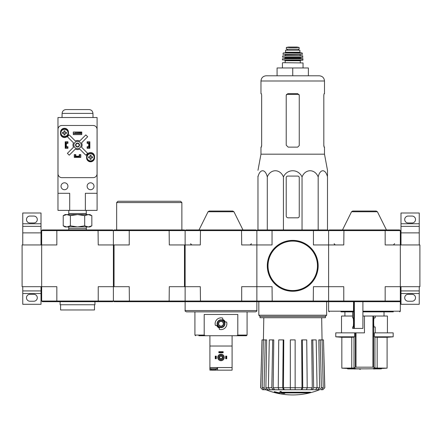 <?xml version="1.0" encoding="UTF-8"?>
<svg xmlns="http://www.w3.org/2000/svg" width="442" height="442" viewBox="0 0 442 442"><rect width="100%" height="100%" fill="white"/><g stroke="black" fill="none" stroke-linecap="round" stroke-linejoin="round"><path stroke-width="0.66" d="M419.9 286.687L419.9 244.951L400.336 244.951L400.336 286.687L419.9 286.687M419.248 244.951L419.248 226.365L400.988 226.365L400.988 232.884L419.248 232.884M400.988 244.951L400.988 232.884M400.988 223.757L419.248 223.757L419.248 212.994L400.988 212.994L400.988 226.365M419.248 223.757L419.248 226.365M408.159 222.972L412.077 222.972A3.459 3.459 0 0 0 415.53 219.514A3.459 3.459 0 0 0 412.077 216.061L408.159 216.061A3.459 3.459 0 0 0 404.706 219.514A3.459 3.459 0 0 0 408.159 222.972M419.248 290.924L400.988 290.924L400.988 304.295L419.248 304.295L419.248 286.687M408.159 301.229L412.077 301.229A3.459 3.459 0 0 0 415.53 297.77A3.459 3.459 0 0 0 412.077 294.317L408.159 294.317A3.459 3.459 0 0 0 404.706 297.77A3.459 3.459 0 0 0 408.159 301.229M400.988 290.924L400.988 286.687M22.1 244.951L22.1 286.687L41.664 286.687L41.664 244.951L22.1 244.951M41.012 244.951L41.012 226.365L22.752 226.365L22.752 232.884L41.012 232.884M22.752 244.951L22.752 232.884M22.752 223.757L41.012 223.757L41.012 212.994L22.752 212.994L22.752 226.365M41.012 223.757L41.012 226.365M29.923 222.972L33.841 222.972A3.459 3.459 0 0 0 37.294 219.514A3.459 3.459 0 0 0 33.841 216.061L29.923 216.061A3.459 3.459 0 0 0 26.47 219.514A3.459 3.459 0 0 0 29.923 222.972M41.012 290.924L22.752 290.924L22.752 304.295L41.012 304.295L41.012 286.687M29.923 301.229L33.841 301.229A3.459 3.459 0 0 0 37.294 297.77A3.459 3.459 0 0 0 33.841 294.317L29.923 294.317A3.459 3.459 0 0 0 26.47 297.77A3.459 3.459 0 0 0 29.923 301.229M22.752 290.924L22.752 286.687M347.511 368.849A365.191 365.191 0 0 0 348.556 368.899L354.318 368.899A364.993 63.383 90 0 1 353.882 368.959A364.921 298.925 -90 0 0 355.086 368.971A365.026 63.388 -90 0 0 355.666 368.877A364.993 359.445 -90 0 1 352.396 368.761A364.711 298.753 90 0 1 351.186 368.75A365.026 359.479 90 0 0 353.766 368.849L347.511 368.849L347.511 368.462L351.186 368.462M351.186 368.75L351.186 368.357A364.711 298.753 90 0 0 352.396 368.368A364.993 359.445 -90 0 0 355.666 368.484L355.666 368.877M360.556 369.225L360.556 368.832A365.191 365.191 0 0 1 359.512 368.821L359.512 369.214A365.191 365.191 0 0 0 360.556 369.225M359.512 368.899L355.539 368.899M352.396 368.761L352.396 368.368M376.612 368.761A364.987 360.49 90 0 1 373.275 368.877L373.275 368.484A364.987 360.49 90 0 0 376.612 368.368L376.612 368.761A364.711 298.753 -90 0 0 377.844 368.75L377.844 368.357A364.711 298.753 -90 0 1 376.612 368.368M373.275 368.877A365.031 57.101 90 0 0 373.783 368.971A364.921 298.925 90 0 0 374.971 368.959L374.971 368.899M374.971 368.959A364.998 57.101 -90 0 1 374.578 368.899L380.38 368.899A365.191 365.191 0 0 0 381.424 368.849L381.424 368.462A365.191 365.191 0 0 0 387.098 368.153L374.932 368.015L377.181 368.153L377.181 337.285L387.098 337.285L387.098 368.153M377.844 368.75A365.02 360.523 -90 0 1 375.203 368.849L381.424 368.849M377.844 368.462L381.424 368.462M375.192 317.859L374.269 317.859L375.192 317.859L375.192 316.03L364.468 316.03L364.468 332.854L335.776 332.854L335.776 336.81L354.561 336.81A325.804 39.703 -90 0 1 354.009 337.136L354.009 368.015L341.837 368.153A365.191 365.191 0 0 0 347.511 368.462M355.992 332.854L355.992 367.125L355.407 367.175L373.534 367.175L372.943 367.125L372.943 316.03M373.534 316.03L373.534 367.175A364.959 44.476 90 0 0 374.932 368.015L374.932 337.136L377.181 337.285L374.932 337.136A325.804 39.703 90 0 1 374.374 336.81L374.374 332.854L393.165 332.854L393.165 336.81L374.374 336.81L374.374 332.854M354.009 368.015A364.959 44.476 -90 0 0 355.407 367.175L355.407 332.854M335.776 336.81A326.063 326.063 0 0 0 341.837 337.285L351.76 337.285L351.76 368.153M354.561 336.81L354.561 332.854M354.009 337.136L351.76 337.285M375.192 332.854L375.192 326.986L374.269 326.986L375.192 326.986M374.269 317.859C373.49 317.317 373.49 327.533 374.269 326.986M340.964 311.859L353.478 311.859L353.567 301.687M353.567 311.207L328.599 311.207L328.599 301.687L362.904 301.687L362.904 328.423L352.628 328.423L352.628 326.986L352.976 326.986C353.694 327.207 353.694 317.638 352.976 317.859L352.628 317.859L352.644 311.859L352.628 317.859M362.904 311.859L393.319 311.859M342.666 311.859L348.009 311.859M329.251 301.687L328.599 301.03L328.599 230.602L329.251 229.95L343.948 229.95L343.771 244.951L328.599 244.951L328.599 230.602L385.164 230.602L385.164 244.951L400.336 244.951L400.336 230.602L399.684 229.95L343.948 229.95M399.684 301.687L384.988 301.687L385.164 301.03L400.336 301.03L399.684 301.687L400.336 301.687L400.336 311.207L399.684 311.859M384.988 301.687L362.904 301.687M400.336 301.03L400.336 286.687L385.164 286.687L385.164 301.03L343.771 301.03L343.771 286.687L328.599 286.687L328.599 244.951L313.433 244.951L313.433 230.602L328.599 230.602L327.947 229.95L272.211 229.95L272.04 230.602L313.433 230.602L313.256 229.95M384.988 229.95L385.164 230.602L400.336 230.602M129.401 229.95L129.23 230.602L113.401 230.602L114.053 229.95L184.48 229.95L185.132 230.602L256.868 230.602L256.868 244.951L241.697 244.951L241.52 229.95L256.216 229.95L256.868 230.602L256.868 301.03L256.216 301.687L241.52 301.687L241.697 301.03L256.868 301.03L256.868 286.687L272.04 286.687L272.211 301.687L257.52 301.687L256.868 301.03L343.771 301.03L343.948 301.687M377.413 211.762L351.523 211.762L352.694 211.038L376.247 211.038L377.413 211.762L386.446 229.95M364.468 211.038L373.142 211.038M375.192 316.03L387.424 316.03L387.424 332.854M341.511 332.854L341.511 316.03L352.628 316.03M362.904 316.03L364.468 316.03M310.61 392.612L280.941 392.612A70.527 6.149 -90 0 0 281.228 391.839A68.333 51.963 90 0 1 280.095 391.899A70.322 6.127 90 0 1 279.747 392.756A70.593 70.328 90 0 0 283.665 393.446A69.875 53.134 -90 0 0 284.775 393.391A70.4 70.129 -90 0 1 281.615 392.899L309.461 392.899A71.295 71.295 0 0 0 310.61 392.612L310.61 392.22L281.095 392.22M281.228 391.839L281.228 391.446A68.333 51.963 90 0 1 280.095 391.507A70.322 6.127 90 0 1 279.747 392.363L279.747 392.756M280.095 391.899L280.095 391.507M284.775 393.391L284.775 392.999A70.4 70.129 -90 0 1 284.046 392.899M279.559 393.391L279.559 392.844A70.875 70.875 0 0 1 274.344 391.651L274.344 392.203A71.029 71.029 0 0 0 279.559 393.391M279.559 393.236A70.875 70.875 0 0 1 274.344 392.043M319.362 389.816A71.737 71.737 0 0 1 292.737 394.938C283.532 394.921 274.659 393.214 266.112 389.816L314.312 389.722M271.161 389.722L319.621 389.722M319.572 389.722L321.384 387.717L323.229 387.717L322.069 339.898L323.483 339.898L324.743 387.717L322.875 389.722L320.831 389.722M305.715 389.722L315.687 389.722L317.074 387.717L316.185 339.898L312.77 339.898L313.66 387.717L317.074 387.717M278.256 387.717L282.714 387.717L283.195 339.898L278.736 339.898L278.256 387.717L279.007 389.722L290.322 389.722L290.322 387.717L295.146 387.717L295.146 389.722L306.461 389.722L307.212 387.717L306.731 339.898L302.273 339.898L302.753 387.717L307.212 387.717M268.393 387.717L271.808 387.717L272.697 339.898L269.283 339.898L268.393 387.717L269.786 389.722L279.753 389.722M266.112 389.816L264.051 389.722L265.902 389.722L264.089 387.717L265.25 339.898L266.659 339.898L265.885 387.733L268.393 387.733M260.73 387.717L261.984 339.898L260.636 387.717L262.592 389.722L265.852 389.722M263.797 317.726L263.41 339.898L261.984 339.898M264.051 389.722L262.239 387.717L264.089 387.717M265.25 339.898L263.399 339.898L262.239 387.717M267.697 389.722L265.885 387.733M271.808 387.717L273.195 389.722M274.57 389.722L273.184 387.733L278.256 387.733M272.697 339.898L273.775 339.898L273.184 387.733M282.714 387.717L283.466 389.722M284.212 389.722L283.46 387.733L290.322 387.733M283.195 339.898L283.781 339.898L283.46 387.733M295.146 387.717L295.146 339.898L290.322 339.898L290.322 387.717M302.002 389.722L302.753 387.717M302.273 339.898L301.687 339.898L302.008 387.733L301.256 389.722M312.273 389.722L313.66 387.717M312.77 339.898L311.693 339.898L312.284 387.733L310.897 389.722M317.074 387.733L319.583 387.733L318.809 339.898L320.223 339.898L321.384 387.717M319.583 387.733L317.77 389.722M323.229 387.717L321.417 389.722M320.223 339.898L322.069 339.898M323.483 339.898L324.831 387.717L322.875 389.722M328.599 301.03L328.599 286.687L313.433 286.687L313.256 301.687L327.947 301.687L328.599 301.03M256.216 301.687L256.868 301.687L256.868 310.555L185.132 310.555L185.132 301.687L185.784 301.687L185.132 301.03L241.697 301.03L241.697 286.687L256.868 286.687L256.868 244.951L272.04 244.951L272.04 230.602L256.868 230.602L257.52 229.95L272.211 229.95M272.211 301.687L313.256 301.687M260.023 316.422L325.445 316.422L325.445 317.726L260.023 317.726L260.023 316.422L258.824 315.223L326.644 315.223L326.644 301.687M327.494 176.082L327.494 170.336L324.494 154.181L324.494 147.131L324.102 147.131L323.815 145.562L323.815 95.218L324.102 93.654L323.815 95.218M302.046 229.95L302.046 176.938C305.289 168.7 314.931 168.689 318.179 176.938C320.052 168.7 325.616 168.689 327.494 176.938C327.494 168.695 327.494 168.695 327.494 176.938L327.494 229.95M257.973 176.082L257.973 176.938L257.973 176.082M302.046 176.938C298.289 168.684 287.173 168.7 283.421 176.938C280.173 168.689 270.532 168.7 267.288 176.938C265.415 168.689 259.846 168.7 257.973 176.938C257.973 168.695 257.973 168.695 257.973 176.938L257.973 229.95M267.288 176.938L267.288 229.95M283.421 176.938L283.421 229.95M318.179 176.938L318.179 229.95M286.212 177.651L286.212 215.862A1.956 1.956 0 0 0 288.167 217.823L297.693 217.823A1.564 1.564 0 0 0 299.256 216.254L299.256 177.651A1.564 1.564 0 0 0 297.693 176.082L287.781 176.082A1.564 1.564 0 0 0 286.212 177.651M308.383 75.786L308.383 67.963L277.084 67.963L277.084 75.786L266.195 75.786L319.279 75.786C322.445 76.096 324.185 77.836 324.494 81.002L260.973 81.002C261.283 77.836 263.023 76.096 266.195 75.786M292.737 67.963L292.737 75.786M299.256 145.562L297.693 147.131L299.256 145.562L299.256 95.218L297.693 93.654L287.781 93.654L286.212 95.218L286.212 145.175L288.167 147.131L297.693 147.131M324.494 154.181L260.973 154.181L260.973 147.131L261.366 147.131L261.653 145.562L261.653 95.218L261.366 93.654L260.973 93.654L260.973 81.002M261.653 145.175L261.305 147.131M324.163 147.131L323.815 145.175M324.494 81.002L324.494 93.654L324.102 93.654M267.498 265.819A25.238 25.238 0 0 0 305.356 287.676A25.238 25.238 0 0 0 305.356 243.962A25.238 25.238 0 0 0 267.498 265.819M267.3 265.819A25.432 25.432 0 0 0 305.45 287.841A25.432 25.432 0 0 0 305.45 243.791A25.432 25.432 0 0 0 267.3 265.819M289.361 47.62L296.107 47.62L286.344 47.449L286.344 49.178L299.123 49.178L299.123 47.449L299.123 49.178M296.107 47.62L299.123 47.449M285.56 52.244L285.56 50.222L299.908 50.222L299.908 52.244L300.56 52.896L284.908 52.896L285.56 52.244L299.908 52.244M282.692 62.681L303.041 62.941L282.692 62.681M303.035 59.935L282.432 59.935L302.776 60.2L302.875 58.637L282.46 58.758L303.008 58.758M301.079 58.637L300.427 57.985L285.04 57.985L284.388 58.637L296.648 58.637M302.897 57.189L282.571 57.189L302.77 57.333L302.621 55.764L282.72 55.88L302.748 55.88M302.499 54.305L282.968 54.305L302.499 54.305L302.002 52.896L283.466 52.896L302.256 53.101M287.322 49.178L287.322 50.222L287.322 49.178M185.784 301.687L241.52 301.687M239.26 335.727L236.768 335.727L237.802 335.075L237.802 314.466L204.198 314.466L204.198 335.075L205.232 335.727L246.432 335.727L247.084 335.075L247.084 311.859M217.044 325.423L216.702 325.423A4.619 4.619 0 0 0 219.304 328.025L219.304 327.682A4.304 4.304 0 0 1 217.044 325.423L215.381 325.423A5.868 5.868 0 0 1 222.696 318.107L222.696 319.77A4.304 4.304 0 0 1 224.956 322.03L225.298 322.03A4.619 4.619 0 0 0 222.696 319.428L222.696 319.77M224.956 322.03L226.619 322.03A5.868 5.868 0 0 1 219.304 329.345L219.304 327.682M198.828 335.727L205.232 335.727M202.74 335.727L206.652 335.727M192.016 311.859L249.984 311.859M200.48 301.687L200.303 286.687L169.303 286.687L169.131 301.687L114.053 301.687L113.401 301.03L185.132 301.03L185.132 244.951L169.303 244.951L169.131 229.95M185.132 230.602L185.132 244.951L200.303 244.951L200.48 229.95L185.784 229.95L185.132 230.602L129.23 230.602L129.23 244.951L98.229 244.951L98.052 229.95L57.012 229.95L56.836 230.602L113.401 230.602L113.401 286.687L114.053 286.687L114.053 244.951M241.52 229.95L200.48 229.95M233.945 211.762L208.055 211.762L209.221 211.038L232.779 211.038L233.945 211.762L242.978 229.95M185.132 310.555C184.8 310.87 185.237 311.306 186.436 311.859L255.564 311.859C256.763 311.306 257.2 310.87 256.868 310.555M218.652 323.726A2.348 2.348 0 0 0 222.171 325.76A2.348 2.348 0 0 0 222.171 321.693A2.348 2.348 0 0 0 218.652 323.726M218.392 323.726A2.608 2.608 0 0 0 222.304 325.986A2.608 2.608 0 0 0 222.304 321.467A2.608 2.608 0 0 0 218.392 323.726M217.481 323.726A3.519 3.519 0 0 0 222.762 326.776A3.519 3.519 0 0 0 222.762 320.677A3.519 3.519 0 0 0 217.481 323.726M217.088 323.726A3.912 3.912 0 0 0 222.956 327.113A3.912 3.912 0 0 0 222.956 320.339A3.912 3.912 0 0 0 217.088 323.726M211.779 369.639L215.226 369.639M209.911 366.899L209.851 368.705L217.155 368.705L217.155 367.551M232.089 368.705L232.089 366.899M232.089 367.551L209.911 367.551L209.911 346.031L232.089 346.031L232.089 370.158L209.911 370.158L209.911 368.75M209.911 335.727L209.911 346.031M232.089 335.727L232.089 346.031M217.541 367.551L217.541 370.158M217.74 357.44A3.26 3.26 0 0 0 222.63 360.263A3.26 3.26 0 0 0 222.63 354.617A3.26 3.26 0 0 0 217.74 357.44M218.519 357.44A2.481 2.481 0 0 0 222.238 359.589A2.481 2.481 0 0 0 222.238 355.296A2.481 2.481 0 0 0 218.519 357.44M219.37 357.44A1.63 1.63 0 0 0 221.818 358.854A1.63 1.63 0 0 0 221.818 356.031A1.63 1.63 0 0 0 219.37 357.44M219.685 357.44A1.315 1.315 0 0 0 221.657 358.578A1.315 1.315 0 0 0 221.657 356.307A1.315 1.315 0 0 0 219.685 357.44M215.911 356.136L215.911 358.744L216.304 358.744L216.304 356.136L215.26 356.136L215.26 358.744L215.652 358.744L215.652 356.136M226.348 358.744L225.696 358.744L225.696 356.136L226.74 356.136L226.74 358.744L226.348 358.744L226.348 356.136M226.089 358.744L226.089 356.136M223.155 352.092L223.155 352.744L218.845 352.744L218.845 351.705L223.155 351.705L223.155 352.092L218.845 352.092M223.155 352.357L218.845 352.357M169.131 301.687L184.48 301.687L185.132 301.03L185.132 286.687M184.48 286.687L184.48 244.951M129.401 301.687L129.23 286.687L114.053 286.687M116.66 229.95L116.66 202.563L181.872 202.563L181.872 229.95M116.66 202.563L117.964 201.254L180.568 201.254L181.872 202.563M41.664 301.03L56.836 301.03L57.012 301.687L42.316 301.687L41.664 301.03L41.664 286.687L56.836 286.687L56.836 301.03L98.229 301.03L98.229 286.687L113.401 286.687L113.401 301.03L112.749 301.687L98.052 301.687L98.229 301.03L113.401 301.03M41.664 230.602L41.664 244.951L56.836 244.951L56.836 230.602L41.664 230.602L42.316 229.95L57.012 229.95M113.401 244.951L113.401 230.602L112.749 229.95L98.052 229.95M57.012 301.687L98.052 301.687M88.262 226.956L65.14 226.956L63.223 225.851L66.803 226.956L70.377 225.851L77.532 226.956L84.687 225.851L88.262 226.956L91.837 225.851L88.262 226.956L89.919 226.956L91.837 225.851L91.837 215.674L88.262 214.569L84.687 215.674L77.532 214.569L70.377 215.674L66.803 214.569L63.223 215.674L66.803 214.569L89.919 214.569L91.837 215.674M68.781 229.95L68.737 228.647L86.323 228.647L86.323 226.956M84.687 225.851L84.687 215.674M70.377 225.851L70.377 215.674M63.223 225.851L63.223 215.674L65.14 214.569L66.803 214.569M68.836 210.386L68.737 213.53L86.323 213.53L86.223 210.386M85.356 210.386L97.096 210.386L97.096 117.522L57.968 117.522L57.968 193.298L69.703 193.298L69.703 210.386L85.356 210.386L85.356 193.298L97.096 193.298M57.968 193.298L57.968 210.386L69.703 210.386M87.118 141.91L87.444 141.91L87.444 142.954L89.792 142.694L89.792 148.175L87.444 148.175L87.444 147.131L89.792 147.131M87.444 141.91L89.792 141.91L89.792 142.694M65.272 142.694L65.272 147.131L65.792 147.131L65.792 142.954L66.317 142.694L65.272 142.694L65.272 141.91L67.62 141.91L67.62 142.954L66.317 142.954L66.317 147.131L67.62 147.131L67.62 148.175L67.946 148.175M65.272 147.131L65.272 148.175L67.62 148.175M75.184 157.302L75.184 156.258L75.444 157.302L74.4 157.302L74.4 154.954L75.444 154.954L75.444 156.258L79.615 156.258L79.615 154.954L80.659 154.954L80.659 154.628M80.659 154.954L80.659 157.302L79.615 157.302L79.615 156.258L79.88 157.302M75.836 154.628L74.273 154.628L74.273 157.369L80.792 157.369L80.792 154.628L79.228 154.628L79.228 156.192L75.836 156.192L75.836 154.628M67.946 148.302L67.946 146.738L66.377 146.738L66.377 143.346L67.946 143.346L67.946 141.783L65.206 141.783L65.206 148.302L67.946 148.302M88.682 146.738L87.118 146.738L87.118 148.302L89.859 148.302L89.859 141.783L87.118 141.783L87.118 143.346L88.682 143.346L88.682 146.738M86.593 156.518L86.593 157.822A3.978 3.978 0 0 0 90.571 161.8A3.978 3.978 0 0 0 94.549 157.822L94.549 156.518A3.978 3.978 0 0 0 90.571 152.54A3.978 3.978 0 0 0 86.593 156.518M60.51 132.263L60.51 133.567A3.978 3.978 0 0 0 64.488 137.545A3.978 3.978 0 0 0 68.466 133.567L68.466 132.263A3.978 3.978 0 0 0 64.488 128.285A3.978 3.978 0 0 0 60.51 132.263M73.295 131.998L73.295 134.611L81.77 134.611L81.77 131.998L73.295 131.998M61.908 125.478A3.912 3.912 0 0 0 57.996 129.39L57.996 173.734A3.912 3.912 0 0 0 61.908 177.651L93.157 177.651A3.912 3.912 0 0 0 97.069 173.734L97.069 129.39A3.912 3.912 0 0 0 93.157 125.478L61.908 125.478M81.637 133.694L73.422 133.694L81.637 133.694L81.637 132.65L80.334 132.882L80.334 133.467M80.334 132.882L74.726 132.882L74.726 133.467M74.726 132.882L81.637 132.65M73.422 133.694L73.422 132.65M73.516 147.214L67.388 153.341L69.228 155.186L75.361 149.059A4.564 4.564 0 0 0 79.704 149.059L85.831 155.186L87.676 153.341L81.549 147.214A4.564 4.564 0 0 0 81.549 142.871L87.676 136.744L85.831 134.898L79.704 141.026A4.564 4.564 0 0 0 75.361 141.026L69.228 134.898L67.388 136.744L73.516 142.871A4.564 4.564 0 0 0 73.516 147.214M94.03 186.259A3.459 3.459 0 0 0 88.848 183.264A3.459 3.459 0 0 0 88.848 189.248A3.459 3.459 0 0 0 94.03 186.259M67.946 186.259A3.459 3.459 0 0 0 62.758 183.264A3.459 3.459 0 0 0 62.758 189.248A3.459 3.459 0 0 0 67.946 186.259M81.184 145.042A3.652 3.652 0 0 0 75.704 141.882A3.652 3.652 0 0 0 75.704 148.203A3.652 3.652 0 0 0 81.184 145.042M79.488 145.042A1.956 1.956 0 0 0 76.554 143.346A1.956 1.956 0 0 0 76.554 146.738A1.956 1.956 0 0 0 79.488 145.042M79.135 145.042A1.602 1.602 0 0 0 76.731 143.656A1.602 1.602 0 0 0 76.731 146.429A1.602 1.602 0 0 0 79.135 145.042M92.958 113.412L62.107 113.412C62.366 111.069 63.67 109.787 66.018 109.566L89.046 109.566C91.389 109.787 92.693 111.069 92.958 113.412L93.03 117.522M68.4 132.915A3.912 3.912 0 0 0 62.532 129.523A3.912 3.912 0 0 0 62.532 136.302A3.912 3.912 0 0 0 68.4 132.915A3.912 3.912 0 0 0 62.532 129.523A3.912 3.912 0 0 0 62.532 136.302A3.912 3.912 0 0 0 68.4 132.915M64.996 134.937L63.985 134.937L63.985 133.418L62.466 133.418L62.466 132.407L63.985 132.407L63.985 130.893L64.996 130.893L64.996 132.407L66.51 132.407L66.51 133.418L64.996 133.418L64.996 134.937M94.489 157.302A3.912 3.912 0 0 0 88.615 153.915A3.912 3.912 0 0 0 88.615 160.689A3.912 3.912 0 0 0 94.489 157.302A3.912 3.912 0 0 0 88.615 153.915A3.912 3.912 0 0 0 88.615 160.689A3.912 3.912 0 0 0 94.489 157.302M91.08 159.324L90.069 159.324L90.069 157.811L88.555 157.811L88.555 156.799L90.069 156.799L90.069 155.28L91.08 155.28L91.08 156.799L92.593 156.799L92.593 157.811L91.08 157.811L91.08 159.324M87.118 148.175L87.444 148.175M89.792 147.39L88.748 147.39L88.748 142.954L89.267 142.954L89.267 147.131M89.792 142.954L89.267 142.954M65.792 142.954L65.272 142.954M65.792 147.131L66.317 147.39L65.272 147.39M67.62 141.91L67.946 141.91M75.444 157.302L79.615 157.302M75.444 156.783L79.615 156.783M74.4 154.954L74.4 154.628M94.489 304.748L94.489 309.969L60.576 309.969L60.576 304.748M94.942 301.687L94.942 304.748L60.118 304.748L60.118 301.687M400.988 293.532L419.248 293.532M22.752 293.532L41.012 293.532M354.351 328.423L354.351 301.687M362.904 311.207L400.336 311.207M353.705 328.423L353.705 301.687M307.212 387.733L312.284 387.733M295.146 387.733L302.008 387.733M286.455 94.389L299.013 94.389M268.018 265.819A24.713 24.713 0 0 0 305.091 287.223A24.713 24.713 0 0 0 305.091 244.415A24.713 24.713 0 0 0 268.018 265.819M285.167 62.681L285.167 60.72L300.3 60.72L300.82 60.2M285.04 57.985L285.04 57.593L300.693 57.333M285.04 55.764L300.427 55.764M285.3 55.504L285.3 54.725L300.427 54.46M287.355 49.178L287.355 50.222M286.344 47.427L288.394 47.062L297.074 47.062L299.123 47.427M237.802 335.075L247.084 335.075M195.568 335.727L194.916 335.075L204.198 335.075M213.503 369.639L213.503 370.158M68.046 132.915A3.558 3.558 0 0 0 64.201 129.368A3.558 3.558 0 0 0 60.979 133.49A3.558 3.558 0 0 0 65.35 136.363A3.558 3.558 0 0 0 68.046 132.915M94.129 157.302A3.558 3.558 0 0 0 90.284 153.755A3.558 3.558 0 0 0 87.063 157.882A3.558 3.558 0 0 0 91.439 160.755A3.558 3.558 0 0 0 94.129 157.302M355.666 368.75A365.191 365.191 0 0 0 359.512 368.821M360.556 368.832A365.191 365.191 0 0 0 373.275 368.75M341.837 337.285L341.837 368.153M384.032 316.03L384.032 311.859M344.904 316.03L344.904 311.859M328.599 311.207L329.251 311.859M394.662 243.647L393.358 244.951M334.274 243.647C333.931 243.934 334.362 244.371 335.577 244.951M351.523 211.762L342.495 229.95M352.628 328.423L352.628 326.986M387.098 337.285A326.063 326.063 0 0 0 393.165 336.81M258.824 315.223L258.824 301.687M325.445 316.422L326.644 315.223M321.671 317.726L322.058 339.898M260.636 387.717L262.592 389.722M260.973 154.181L257.973 170.336M303.041 67.963L303.041 62.941M282.432 67.963L282.432 62.941M300.3 62.681L300.3 60.72M285.167 60.72L284.648 60.2M282.432 59.935L282.46 58.758M300.427 57.985L300.427 57.593M282.571 57.189L282.72 55.88M300.168 55.504L300.168 54.725M282.968 54.305L283.212 53.101M298.422 49.178L298.422 50.222M297.074 47.062L288.427 47.062M194.916 335.075L194.916 311.859M251.194 243.647C251.531 243.951 251.1 244.387 249.89 244.951M190.806 243.647C190.48 243.967 190.911 244.404 192.11 244.951M208.055 211.762L199.022 229.95M209.851 368.705A6.249 6.249 0 0 0 211.679 369.611M215.32 369.611A6.249 6.249 0 0 0 217.155 368.705M86.284 229.95L86.323 228.647M68.737 228.647L68.737 226.956M86.323 214.569L86.323 213.53M68.737 214.569L68.737 213.53M62.107 113.412L62.035 117.522"/></g></svg>
